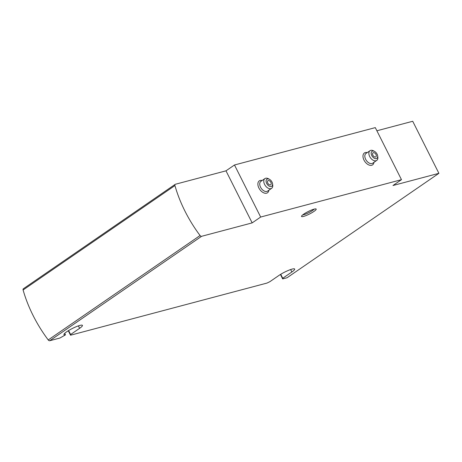 <?xml version="1.0" encoding="UTF-8"?>
<svg xmlns="http://www.w3.org/2000/svg" width="462" height="462" viewBox="0 0 462 462"><rect width="100%" height="100%" fill="white"/><g stroke="black" fill="none" stroke-linecap="round" stroke-linejoin="round"><path stroke-width="0.69" d="M225.987 170.83L175.393 184.257A1.64 1.016 55.5 0 0 175.185 184.35A1.64 1.016 55.5 0 0 174.936 185.562A101.831 63.132 55.5 0 0 200.069 235.528A1.64 1.016 55.5 0 0 201.571 236.313L252.165 222.886L225.987 170.83L234.482 164.986L375.294 127.616L401.478 179.672L260.66 217.042L252.165 222.886M401.478 179.672L392.983 185.51L438.9 173.325L412.716 121.269L376.888 130.781M303.753 214.125A8.212 1.392 -26.7 0 1 315.973 208.922A8.212 1.392 -26.7 0 1 309.482 214.016A8.212 1.392 -26.7 0 1 301.519 216.193A8.212 1.392 -26.7 0 1 303.753 214.125M438.9 173.325L287.064 277.743L282.675 278.909L282.732 278.263L291.868 271.985A10.349 1.756 153.3 0 0 294.681 269.04A10.349 1.756 153.3 0 0 288.704 270.276A10.349 1.756 153.3 0 0 279.008 275.398L269.877 281.676L266.961 283.079L70.536 335.21L70.599 334.523L79.626 328.315A10.349 1.756 153.3 0 0 82.438 325.375A10.349 1.756 153.3 0 0 72.407 328.453A10.349 1.756 153.3 0 0 63.952 334.673A10.349 1.756 153.3 0 0 65.489 334.852L59.921 338.028L49.74 340.731A1.64 1.016 55.5 0 1 48.233 339.951A101.831 63.132 55.5 0 1 23.1 289.98A1.64 1.016 55.5 0 1 23.354 288.767A1.64 1.016 55.5 0 1 23.556 288.675M282.675 278.909L280.44 274.463M70.536 335.21L68.289 330.74M260.66 217.042L234.482 164.986M70.599 334.523L68.601 330.549M65.489 334.852L64.72 333.333M282.732 278.263L280.734 274.284M314.2 209.113A6.895 1.172 -26.7 0 1 308.801 212.659A6.895 1.172 -26.7 0 1 302.726 214.882M270.865 182.323A2.466 1.525 -124.5 0 1 270.726 184.76A2.466 1.525 -124.5 0 1 268.075 183.593A2.466 1.525 -124.5 0 1 267.937 180.7A2.466 1.525 -124.5 0 1 270.865 182.323M271.985 182.022A4.268 2.645 -124.5 0 1 272.54 183.697A4.268 2.645 -124.5 0 1 269.635 186.336A4.268 2.645 -124.5 0 1 266.077 181.156A4.268 2.645 -124.5 0 1 269.571 179.389A4.268 2.645 -124.5 0 1 271.985 182.022M272.54 183.697L272.713 184.8A5.914 3.667 -124.5 0 1 271.621 188.329A5.914 3.667 -124.5 0 1 265.252 185.533A5.914 3.667 -124.5 0 1 264.922 178.586A5.914 3.667 -124.5 0 1 268.607 178.829L269.571 179.389M375.964 154.429A2.466 1.525 -124.5 0 1 375.831 156.866A2.466 1.525 -124.5 0 1 373.175 155.7A2.466 1.525 -124.5 0 1 373.036 152.807A2.466 1.525 -124.5 0 1 375.964 154.429M377.084 154.129A4.268 2.645 -124.5 0 1 377.639 155.804A4.268 2.645 -124.5 0 1 374.74 158.437A4.268 2.645 -124.5 0 1 371.177 153.257A4.268 2.645 -124.5 0 1 374.676 151.49A4.268 2.645 -124.5 0 1 377.084 154.129M377.639 155.804L377.812 156.907A5.914 3.667 -124.5 0 1 376.721 160.435A5.914 3.667 -124.5 0 1 370.351 157.64A5.914 3.667 -124.5 0 1 370.022 150.693A5.914 3.667 -124.5 0 1 373.706 150.935L374.676 151.49M201.571 236.313L49.74 340.731M174.936 185.562L23.1 289.98M200.069 235.528L48.233 339.951M373.96 162.335A7.225 4.481 -124.5 0 1 368.457 164.778A7.225 4.481 -124.5 0 1 363.005 156.855A7.225 4.481 -124.5 0 1 367.261 152.593M268.861 190.228A7.225 4.481 -124.5 0 1 263.352 192.671A7.225 4.481 -124.5 0 1 257.906 184.754A7.225 4.481 -124.5 0 1 262.162 180.486M79.626 328.315L78.396 325.877M291.868 271.985L290.638 269.548M271.621 188.329L267.585 191.106A5.914 3.667 -124.5 0 1 261.215 188.311A5.914 3.667 -124.5 0 1 260.886 181.364L264.922 178.586M376.721 160.435L372.69 163.213A5.914 3.667 -124.5 0 1 366.314 160.418A5.914 3.667 -124.5 0 1 365.985 153.465L370.022 150.693M175.185 184.35L23.354 288.767"/></g></svg>
